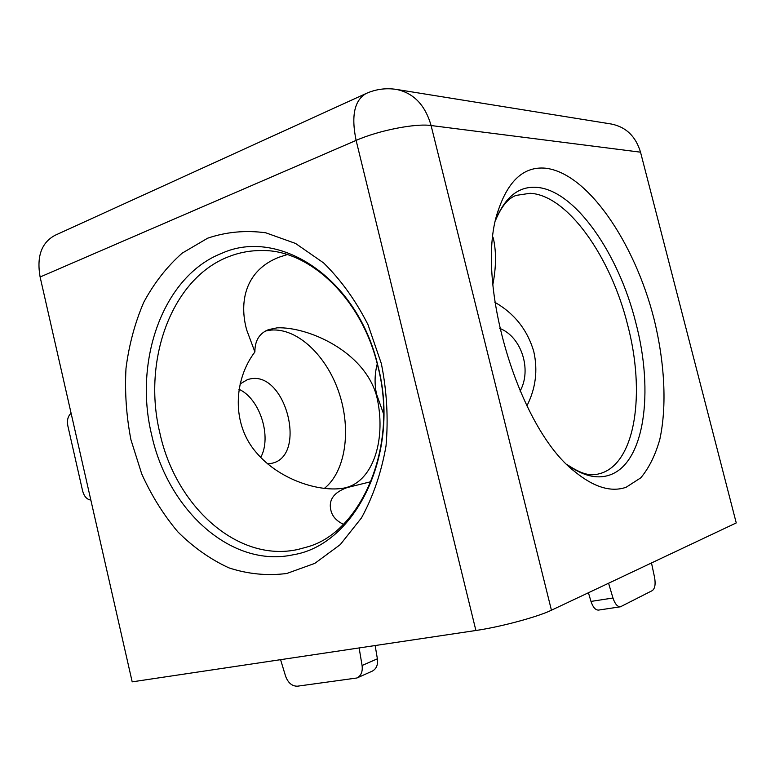 <?xml version="1.0" encoding="UTF-8"?>
<svg xmlns="http://www.w3.org/2000/svg" width="775" height="775" viewBox="0 0 775 775"><rect width="100%" height="100%" fill="white"/><g stroke="black" fill="none" stroke-linecap="round" stroke-linejoin="round"><path stroke-width="1.16" d="M239.988 384.032L247.7 379.469L251.061 378.733C286.217 372.455 307.055 455.71 272.064 463.247L267.588 463.886M499.691 328.387C521.284 336.553 532.144 369.656 520.064 391.123M545.3 168.175C524.229 166.363 508.632 180.178 498.519 209.608C473.603 277.072 517.467 427.868 574.711 471.568C593.892 487.272 611.029 492.503 626.132 487.262L640.77 477.836C648.995 468.022 655.34 455.206 659.806 439.406C667.11 405.829 664.688 362.167 653.935 318.612C634.502 242.343 587.537 172.786 545.3 168.175M286.789 573.481L314.834 563.357L340.254 544.612L361.479 517.903C373.153 496.523 381.329 472.576 386.008 446.051C388.42 418.684 386.87 391.21 381.358 363.64L368.009 324.706C355.822 300.652 341.029 280.056 323.64 262.938L295.546 243.447L265.748 232.791C245.597 230.078 226.232 231.88 207.652 238.196L182.193 253.144C166.925 266.639 154.109 283.04 143.724 302.347C134.918 322.904 129.008 344.904 125.996 368.348C124.698 392.189 126.335 415.972 130.927 439.706L141.68 473.796C151.377 495.37 163.438 514.726 177.843 531.863C193.392 547.353 210.432 559.356 228.954 567.881C248.019 574.11 267.298 575.98 286.789 573.481M265.534 330.983L271.085 330.073C297.755 327.932 326.885 356.083 339.101 392.993C351.472 429.844 345.728 471.491 324.241 488.512M345.408 487.766L344.332 488.017C320.308 492.609 279.523 480.171 256.263 452.503C231.357 423.857 233.633 379.808 254.898 351.957C254.801 340.7 259.373 333.25 268.625 329.608L277.208 327.825C307.917 326.633 364.395 351.162 376.669 396.17C386.541 437.478 373.996 479.909 346.735 487.407L345.408 487.766M494.838 302.279C514.493 313.517 527.484 329.976 533.801 351.647C537.995 370.45 535.69 388.537 526.893 405.906M383.644 414.112L376.524 394.097C374.393 383.993 374.635 373.928 377.251 363.901M287.137 254.617L279.029 257.222C245.152 270.388 238.903 302.085 246.731 330.073L254.898 351.957M492.793 284.842C496.087 267.995 496.378 252.97 493.675 239.785L492.978 237.16M551.432 610.216L431.094 125.531C415.516 123.186 378.568 130.452 356.113 140.401C351.056 115.843 354.417 100.198 366.197 93.465L55.006 235.329C41.462 242.633 36.502 256.525 40.116 277.004L132.186 681.845L475.898 630.492C500.514 626.936 537.734 616.91 551.432 610.216L736.25 522.931L640.528 152.181C635.781 136.419 626.093 127.052 611.475 124.048L396.471 89.425C413.647 93.01 425.194 105.042 431.094 125.531L640.528 152.181M359.125 647.939L362.08 665.493C362.826 671.576 361.121 675.732 356.975 677.98L372.291 671.121C376.408 668.893 378.113 664.795 377.386 658.808L375.148 645.546M356.975 677.98L297.503 686.185C292.068 686.282 288.097 682.94 285.578 676.158L280.579 659.68M238.903 389.253C259.867 398.486 272.103 436.858 260.71 457.453M651.494 562.96L654.565 577.394C655.737 584.156 654.991 588.554 652.317 590.589L620.436 606.796C617.423 606.844 614.933 603.909 612.967 598.009L608.578 583.226M588.419 592.739L590.996 601.419C592.943 607.261 595.452 610.148 598.513 610.09L620.436 606.796M90.849 500.088C86.878 499.488 84.136 496.426 82.615 490.914L67.842 425.863C66.824 420.234 67.919 416.049 71.116 413.288M343.383 524.258C336.437 520.955 332.272 516.324 330.896 510.347C328.377 500.02 333.744 492.445 347.006 487.62L371.022 481.662M567.407 464.835C582.771 475.772 596.634 479.25 608.985 475.259C644.626 464.099 654.187 392.043 635.829 322.807C618.624 253.347 574.643 189.536 536.242 187.327C518.746 186.242 505.3 196.947 495.903 219.441M495.864 219.596C501.59 206.179 508.352 198.109 516.16 195.387L530.09 193.285C567.736 195.126 610.894 257.174 627.643 324.919C645.517 392.45 635.81 462.636 600.751 473.37L597.273 474.261C591.858 474.988 584.883 476.441 567.29 464.719M293.26 554.764C355.706 544.777 400.762 453.298 378.045 366.362C358.108 278.574 279.436 227.211 221.941 253.241C163.215 275.939 133.407 360.414 151.658 434.901C167.817 509.94 231.299 568.433 293.26 554.764M307.191 546.966L297.968 549.456C237.663 562.931 175.654 506.23 159.912 433.215C142.116 360.753 171.372 278.603 228.635 256.709C239.427 252.437 250.713 250.383 262.483 250.548C308.925 249.763 361.906 297.707 377.919 366.565C399.038 447.747 360.259 532.725 307.191 546.966M362.08 665.493L377.386 658.808M40.116 277.004L356.113 140.401L475.898 630.492M590.996 601.419L612.967 598.009M572.996 470.086L574.711 471.568M497.744 212.234L498.519 209.608M396.471 89.425C385.969 87.817 375.885 89.164 366.197 93.465M246.741 330.073L246.324 328.445"/></g></svg>
